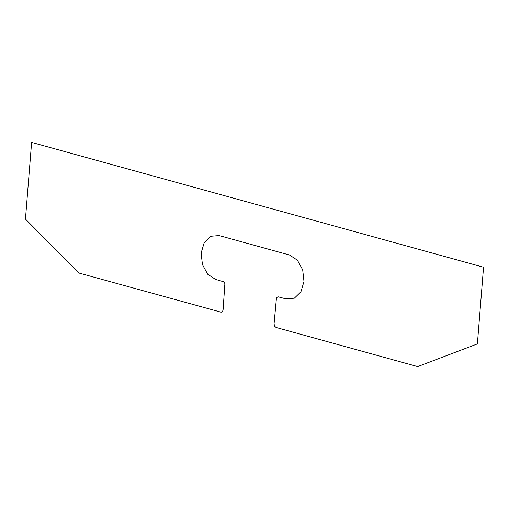 <?xml version="1.0" encoding="UTF-8"?>
<svg xmlns="http://www.w3.org/2000/svg" width="509" height="509" viewBox="0 0 509 509"><rect width="100%" height="100%" fill="white"/><g stroke="black" fill="none" stroke-linecap="round" stroke-linejoin="round"><path stroke-width="0.76" d="M219.099 235.572L289.551 255.028L297.415 260.201L302.696 269.865L303.988 281.432L300.934 291.791L294.361 298.179L286.026 298.885L277.952 296.76L276.463 297.81L274.065 323.794L274.555 326.142L276.082 327.484L417.666 366.588L477.385 343.893L483.55 267.231L31.615 142.412L25.45 219.08L78.997 273.053L221.173 312.214L222.668 311.164L223.095 309.714L224.889 283.564L223.629 281.757L215.574 279.422L207.71 274.249L202.429 264.585L201.138 253.024L204.192 242.659L210.764 236.271L219.099 235.572"/></g></svg>
